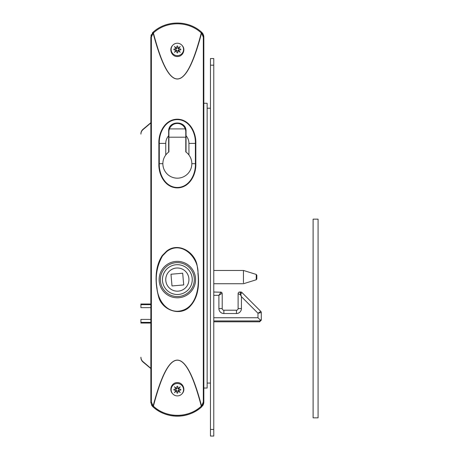 <?xml version="1.0" encoding="UTF-8"?>
<svg xmlns="http://www.w3.org/2000/svg" width="459" height="459" viewBox="0 0 459 459"><rect width="100%" height="100%" fill="white"/><g stroke="black" fill="none" stroke-linecap="round" stroke-linejoin="round"><path stroke-width="0.69" d="M177.346 291.172A11.59 11.59 0 0 0 187.381 273.788A11.59 11.59 0 0 0 167.305 273.788A11.59 11.59 0 0 0 177.346 291.172M170.977 274.241L182.688 273.22L183.715 284.93L172.005 285.951L170.977 274.241M207.147 103.252L203.836 103.252L207.147 103.252L207.147 108.221L210.457 108.221M150.856 122.955L142.961 129.662A5.795 5.795 0 0 0 140.919 134.08L140.919 133.741A5.795 5.795 0 0 1 142.99 129.3L150.856 122.702M150.856 368.33L142.961 361.623A5.795 5.795 0 0 1 140.919 357.205L140.919 357.544A5.795 5.795 0 0 0 142.99 361.985L150.856 368.583M203.836 388.033L207.147 388.033L203.836 388.033M185.247 128.916A8.446 8.446 0 0 0 169.446 128.916L185.247 128.916M238.112 293.657L238.112 308.563L241.423 308.563L241.423 296.686L240.464 294.833L241.423 296.686L240.723 294.294L240.464 294.833L238.112 293.657A1.658 1.658 0 0 1 239.764 292.004L240.453 293.376L240.734 292.004A1.658 1.658 0 0 1 241.904 292.486L260.804 311.386L257.981 313.245L257.981 317.743L213.774 317.743M240.464 294.833L240.453 293.376L240.723 294.294L241.904 292.486L260.804 311.386A1.658 1.658 0 0 1 261.291 312.556L257.981 313.245L241.423 296.686M240.407 294.334L240.723 294.294M240.734 292.004L239.764 292.004M220.595 292.004L221.731 292.486L222.213 293.657L221.99 293.307L218.903 295.315L220.911 292.228A1.159 1.016 45 0 1 221.99 293.307A1.159 1.016 -45 0 0 221.731 292.486A1.159 1.016 135 0 0 220.911 292.228L213.774 292.004M220.911 292.228L220.561 292.004M222.213 293.657L222.213 308.563A1.658 1.658 0 0 0 223.872 310.215L236.454 310.215A1.658 1.658 0 0 0 238.112 308.563A1.658 1.658 0 0 1 236.454 310.215L236.454 313.526A4.969 4.969 0 0 0 241.423 308.563M257.981 317.743L260.528 320.29L261.291 319.458L261.291 320.152L259.633 321.805L259.633 320.944L213.774 320.944M261.291 312.556L261.291 319.458M260.528 320.29L259.633 320.944M207.147 388.033L207.147 383.07L210.457 383.07M191.833 163.685A14.487 14.487 0 0 1 177.346 178.172A14.487 14.487 0 0 1 162.859 163.685C162.882 160.478 163.846 157.58 165.756 154.993A14.487 14.487 0 0 1 168.901 151.912L168.901 131.894A8.446 8.446 0 0 1 177.346 123.454A8.446 8.446 0 0 1 185.792 131.894L185.792 151.912A14.487 14.487 0 0 1 188.936 154.993C190.841 157.575 191.805 160.472 191.833 163.685L195.391 163.685L195.391 143.403C195.827 132.731 189.366 119.776 177.398 119.61C165.355 119.713 158.86 132.691 159.296 143.403L165.756 143.403A11.59 11.59 0 0 1 168.654 135.738L168.654 131.4C168.069 120.212 186.612 120.183 186.038 131.4L186.038 152.095M150.856 319.407L140.919 319.407L140.919 322.717L150.856 322.717M150.856 323.05L140.919 323.05L140.919 322.717M150.856 304.34L140.919 304.34L140.919 307.65L150.856 307.65M140.919 304.34L140.919 304.007L150.856 304.007M207.147 383.07L207.147 108.221M256.822 275.475L256.822 278.974L256.822 275.475M213.774 65.172L213.774 58.545L210.457 58.545L210.457 436.05L213.774 436.05L213.774 65.172L210.457 65.172M151.372 404.54A6.621 6.621 0 0 0 153.059 406.904A36.427 36.427 0 0 0 201.627 406.904A6.621 6.621 0 0 0 201.874 406.68L201.289 406.163C185.327 344.87 169.365 344.87 153.404 406.163L153.616 406.364C166.525 418.321 188.167 418.321 201.076 406.364L201.576 406.089L203.314 401.969L203.314 37.162L201.576 33.042C185.419 94.336 169.268 94.336 153.117 33.042L151.378 37.162L150.856 37.162L150.856 401.969A6.621 6.621 0 0 0 150.988 403.289M202.499 405.957A6.621 6.621 0 0 0 203.836 401.969L201.627 406.904C188.419 419.142 166.273 419.142 153.059 406.904L150.856 401.969L151.378 401.969L153.117 406.089C169.268 344.795 185.419 344.795 201.576 406.089L201.874 406.68M203.32 34.591A6.621 6.621 0 0 0 201.627 32.228L201.576 33.042L201.076 32.767C188.167 20.81 166.525 20.81 153.616 32.767L153.404 32.968C169.365 94.261 185.327 94.261 201.289 32.968L201.874 32.451L203.836 37.162A6.621 6.621 0 0 0 203.532 35.177M150.856 37.162L152.818 32.451L153.404 32.968L152.818 32.451L153.059 32.228A6.621 6.621 0 0 0 152.273 33.065M151.372 34.597A6.621 6.621 0 0 0 150.977 35.882M313.113 219.15L313.113 417.839L318.081 417.839L318.081 219.15L313.113 219.15M166.542 251.216C178.643 241.394 195.798 252.668 197.267 266.553C199.286 279.715 200.067 295.275 190.428 305.958C180.628 317.244 161.648 310.1 158.521 296.468C155.033 283.197 154.465 267.442 162.216 255.606L166.542 251.216M177.346 311.277C195.741 310.336 199.717 288.378 197.944 273.673C199.246 258.147 181.976 239.914 166.783 251.521L162.538 255.835C156.903 265.83 155.062 276.628 157.018 288.223C157.867 299.084 165.263 311.259 177.346 311.277M162.859 163.685L159.296 163.685C158.866 174.357 165.326 187.312 177.289 187.479C189.338 187.375 195.827 174.397 195.391 163.685L195.827 163.685C196.291 174.569 189.619 187.748 177.403 187.886C165.12 187.817 158.395 174.644 158.866 163.685L158.866 143.403C158.401 132.519 165.068 119.34 177.289 119.202C189.567 119.271 196.291 132.444 195.827 143.403L188.936 143.403L188.936 154.993M168.654 152.095L168.654 135.738M182.171 393.592C186.038 389.72 182.802 382.364 177.346 382.605C171.884 382.364 168.654 389.72 172.515 393.592M172.515 45.539C168.654 49.411 171.884 56.767 177.346 56.526C182.802 56.767 186.038 49.411 182.171 45.539M177.346 262.617A16.972 16.972 0 0 1 194.318 279.583A16.972 16.972 0 0 1 177.346 296.554A16.972 16.972 0 0 1 160.375 279.583A16.972 16.972 0 0 1 177.346 262.617M153.616 32.767L153.059 32.228C166.273 19.989 188.419 19.989 201.627 32.228L201.076 32.767M203.314 37.162L203.836 37.162L203.836 401.969L203.314 401.969M152.818 406.68L153.404 406.163L152.818 406.68M188.936 279.583A11.59 11.59 0 0 0 177.346 267.993A11.59 11.59 0 0 0 165.756 279.583A11.59 11.59 0 0 0 177.346 291.172A11.59 11.59 0 0 0 188.936 279.583M162.446 279.583A14.9 14.9 0 0 0 177.346 294.489A14.9 14.9 0 0 0 192.246 279.583A14.9 14.9 0 0 0 177.346 264.682A14.9 14.9 0 0 0 162.446 279.583M171.138 389.691A6.208 6.208 0 0 1 177.346 383.483A6.208 6.208 0 0 1 183.554 389.691A6.208 6.208 0 0 1 177.346 395.899A6.208 6.208 0 0 1 171.138 389.691M176.279 390.202L174.38 390.202A0.511 0.511 0 0 1 173.869 389.691A0.511 0.511 0 0 1 174.38 389.18L176.279 389.18L174.449 386.794L176.835 388.624L176.835 386.725A0.511 0.511 0 0 1 177.346 386.214A0.511 0.511 0 0 1 177.857 386.725L177.857 388.624L180.238 386.794L178.408 389.18L180.312 389.18A0.511 0.511 0 0 1 180.823 389.691A0.511 0.511 0 0 1 180.312 390.202L178.408 390.202L180.238 392.583L177.857 390.752L177.857 392.657A0.511 0.511 0 0 1 177.346 393.168A0.511 0.511 0 0 1 176.835 392.657L176.835 390.752L174.449 392.583L176.279 390.202M171.138 49.44A6.208 6.208 0 0 1 177.346 43.232A6.208 6.208 0 0 1 183.554 49.44A6.208 6.208 0 0 1 177.346 55.648A6.208 6.208 0 0 1 171.138 49.44M176.279 49.951L174.38 49.951A0.511 0.511 0 0 1 173.869 49.44A0.511 0.511 0 0 1 174.38 48.935L176.279 48.935L174.449 46.548L176.835 48.379L176.835 46.474A0.511 0.511 0 0 1 177.346 45.963A0.511 0.511 0 0 1 177.857 46.474L177.857 48.379L180.238 46.548L178.408 48.935L180.312 48.935A0.511 0.511 0 0 1 180.823 49.44A0.511 0.511 0 0 1 180.312 49.951L178.408 49.951L180.238 52.337L177.857 50.507L177.857 52.412A0.511 0.511 0 0 1 177.346 52.917A0.511 0.511 0 0 1 176.835 52.412L176.835 50.507L174.449 52.337L176.279 49.951M218.903 308.563L222.213 308.563A1.658 1.658 0 0 0 223.872 310.215L223.872 313.526A4.969 4.969 0 0 1 218.903 308.563L218.903 295.315L213.774 295.315M223.872 313.526L236.454 313.526M140.919 322.384L150.856 322.384M150.856 304.667L140.919 304.667M243.448 282.853L243.448 270.477L243.448 282.853M256.822 275.228L256.237 274.436L256.237 279.766L256.822 278.974M213.774 429.429L210.457 429.429M162.216 255.606L162.538 255.835M186.038 135.738A11.59 11.59 0 0 1 188.936 143.403M165.756 154.993L165.756 143.403M158.866 143.403L159.296 143.403L159.296 163.685L158.866 163.685M195.827 163.685L195.827 143.403M151.378 401.969L151.378 37.162M195.557 279.583A18.211 18.211 0 0 1 177.346 297.799A18.211 18.211 0 0 1 159.13 279.583A18.211 18.211 0 0 1 177.346 261.372A18.211 18.211 0 0 1 195.557 279.583M201.627 406.904L201.076 406.364M153.059 406.904L153.616 406.364M168.901 137.195L185.792 137.195M213.774 321.805L259.633 321.805M256.237 274.436L243.695 270.517M256.237 279.766L243.695 283.685M243.448 270.477L213.774 270.477M243.448 283.725L213.774 283.725"/></g></svg>
